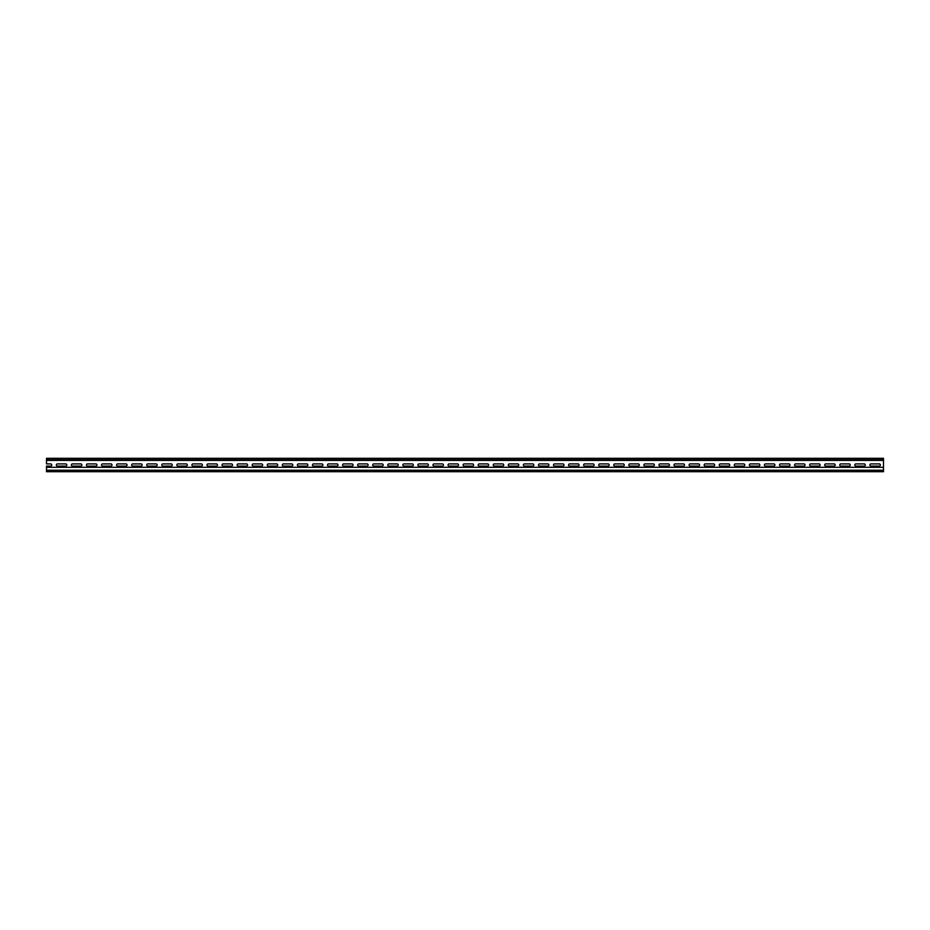 <?xml version="1.0" encoding="UTF-8"?>
<svg xmlns="http://www.w3.org/2000/svg" width="930" height="930" viewBox="0 0 930 930"><rect width="100%" height="100%" fill="white"/><g stroke="black" fill="none" stroke-linecap="round" stroke-linejoin="round"><path stroke-width="1.4" d="M870.992 463.907A1.093 1.093 0 0 0 869.899 465A1.093 1.093 0 0 0 870.992 466.093L879.269 466.093A1.093 1.093 0 0 0 880.361 465A1.093 1.093 0 0 0 879.269 463.907L870.992 463.907M46.5 460.397L46.5 463.907L50.639 463.907A1.093 1.093 0 0 1 51.731 465A1.093 1.093 0 0 1 50.639 466.093L46.5 466.093L46.5 471.696L883.5 471.696L883.5 460.397L46.5 460.397L46.5 459.769L883.5 459.769L883.5 460.397M46.5 458.304L883.5 458.304L46.5 458.304L46.5 459.769M57.428 463.907L65.705 463.907A1.093 1.093 0 0 1 66.797 465A1.093 1.093 0 0 1 65.705 466.093L57.428 466.093A1.093 1.093 0 0 1 56.335 465A1.093 1.093 0 0 1 57.428 463.907M72.494 463.907L80.771 463.907A1.093 1.093 0 0 1 81.863 465A1.093 1.093 0 0 1 80.771 466.093L72.494 466.093A1.093 1.093 0 0 1 71.401 465A1.093 1.093 0 0 1 72.494 463.907M87.559 463.907L95.837 463.907A1.093 1.093 0 0 1 96.929 465A1.093 1.093 0 0 1 95.837 466.093L87.559 466.093A1.093 1.093 0 0 1 86.467 465A1.093 1.093 0 0 1 87.559 463.907M102.626 463.907L110.903 463.907A1.093 1.093 0 0 1 111.995 465A1.093 1.093 0 0 1 110.903 466.093L102.626 466.093A1.093 1.093 0 0 1 101.533 465A1.093 1.093 0 0 1 102.626 463.907M117.692 463.907L125.969 463.907A1.093 1.093 0 0 1 127.061 465A1.093 1.093 0 0 1 125.969 466.093L117.692 466.093A1.093 1.093 0 0 1 116.599 465A1.093 1.093 0 0 1 117.692 463.907M132.758 463.907L141.035 463.907A1.093 1.093 0 0 1 142.127 465A1.093 1.093 0 0 1 141.035 466.093L132.758 466.093A1.093 1.093 0 0 1 131.665 465A1.093 1.093 0 0 1 132.758 463.907M147.823 463.907L156.101 463.907A1.093 1.093 0 0 1 157.193 465A1.093 1.093 0 0 1 156.101 466.093L147.823 466.093A1.093 1.093 0 0 1 146.731 465A1.093 1.093 0 0 1 147.823 463.907M162.89 463.907L171.167 463.907A1.093 1.093 0 0 1 172.259 465A1.093 1.093 0 0 1 171.167 466.093L162.89 466.093A1.093 1.093 0 0 1 161.797 465A1.093 1.093 0 0 1 162.89 463.907M177.956 463.907L186.232 463.907A1.093 1.093 0 0 1 187.325 465A1.093 1.093 0 0 1 186.232 466.093L177.956 466.093A1.093 1.093 0 0 1 176.863 465A1.093 1.093 0 0 1 177.956 463.907M193.022 463.907L201.299 463.907A1.093 1.093 0 0 1 202.391 465A1.093 1.093 0 0 1 201.299 466.093L193.022 466.093A1.093 1.093 0 0 1 191.929 465A1.093 1.093 0 0 1 193.022 463.907M208.088 463.907L216.365 463.907A1.093 1.093 0 0 1 217.457 465A1.093 1.093 0 0 1 216.365 466.093L208.088 466.093A1.093 1.093 0 0 1 206.995 465A1.093 1.093 0 0 1 208.088 463.907M223.154 463.907L231.431 463.907A1.093 1.093 0 0 1 232.523 465A1.093 1.093 0 0 1 231.431 466.093L223.154 466.093A1.093 1.093 0 0 1 222.061 465A1.093 1.093 0 0 1 223.154 463.907M238.22 463.907L246.496 463.907A1.093 1.093 0 0 1 247.589 465A1.093 1.093 0 0 1 246.496 466.093L238.22 466.093A1.093 1.093 0 0 1 237.127 465A1.093 1.093 0 0 1 238.22 463.907M253.286 463.907L261.562 463.907A1.093 1.093 0 0 1 262.655 465A1.093 1.093 0 0 1 261.562 466.093L253.286 466.093A1.093 1.093 0 0 1 252.193 465A1.093 1.093 0 0 1 253.286 463.907M268.352 463.907L276.629 463.907A1.093 1.093 0 0 1 277.721 465A1.093 1.093 0 0 1 276.629 466.093L268.352 466.093A1.093 1.093 0 0 1 267.259 465A1.093 1.093 0 0 1 268.352 463.907M283.418 463.907L291.695 463.907A1.093 1.093 0 0 1 292.787 465A1.093 1.093 0 0 1 291.695 466.093L283.418 466.093A1.093 1.093 0 0 1 282.325 465A1.093 1.093 0 0 1 283.418 463.907M298.483 463.907L306.761 463.907A1.093 1.093 0 0 1 307.853 465A1.093 1.093 0 0 1 306.761 466.093L298.483 466.093A1.093 1.093 0 0 1 297.391 465A1.093 1.093 0 0 1 298.483 463.907M313.55 463.907L321.827 463.907A1.093 1.093 0 0 1 322.919 465A1.093 1.093 0 0 1 321.827 466.093L313.55 466.093A1.093 1.093 0 0 1 312.457 465A1.093 1.093 0 0 1 313.55 463.907M328.616 463.907L336.893 463.907A1.093 1.093 0 0 1 337.985 465A1.093 1.093 0 0 1 336.893 466.093L328.616 466.093A1.093 1.093 0 0 1 327.523 465A1.093 1.093 0 0 1 328.616 463.907M343.682 463.907L351.959 463.907A1.093 1.093 0 0 1 353.051 465A1.093 1.093 0 0 1 351.959 466.093L343.682 466.093A1.093 1.093 0 0 1 342.589 465A1.093 1.093 0 0 1 343.682 463.907M358.748 463.907L367.025 463.907A1.093 1.093 0 0 1 368.117 465A1.093 1.093 0 0 1 367.025 466.093L358.748 466.093A1.093 1.093 0 0 1 357.655 465A1.093 1.093 0 0 1 358.748 463.907M373.814 463.907L382.091 463.907A1.093 1.093 0 0 1 383.183 465A1.093 1.093 0 0 1 382.091 466.093L373.814 466.093A1.093 1.093 0 0 1 372.721 465A1.093 1.093 0 0 1 373.814 463.907M388.88 463.907L397.156 463.907A1.093 1.093 0 0 1 398.249 465A1.093 1.093 0 0 1 397.156 466.093L388.88 466.093A1.093 1.093 0 0 1 387.787 465A1.093 1.093 0 0 1 388.88 463.907M403.946 463.907L412.223 463.907A1.093 1.093 0 0 1 413.315 465A1.093 1.093 0 0 1 412.223 466.093L403.946 466.093A1.093 1.093 0 0 1 402.853 465A1.093 1.093 0 0 1 403.946 463.907M419.012 463.907L427.289 463.907A1.093 1.093 0 0 1 428.381 465A1.093 1.093 0 0 1 427.289 466.093L419.012 466.093A1.093 1.093 0 0 1 417.919 465A1.093 1.093 0 0 1 419.012 463.907M434.077 463.907L442.355 463.907A1.093 1.093 0 0 1 443.447 465A1.093 1.093 0 0 1 442.355 466.093L434.077 466.093A1.093 1.093 0 0 1 432.985 465A1.093 1.093 0 0 1 434.077 463.907M449.144 463.907L457.421 463.907A1.093 1.093 0 0 1 458.513 465A1.093 1.093 0 0 1 457.421 466.093L449.144 466.093A1.093 1.093 0 0 1 448.051 465A1.093 1.093 0 0 1 449.144 463.907M464.21 463.907L472.487 463.907A1.093 1.093 0 0 1 473.579 465A1.093 1.093 0 0 1 472.487 466.093L464.21 466.093A1.093 1.093 0 0 1 463.117 465A1.093 1.093 0 0 1 464.21 463.907M479.276 463.907L487.553 463.907A1.093 1.093 0 0 1 488.645 465A1.093 1.093 0 0 1 487.553 466.093L479.276 466.093A1.093 1.093 0 0 1 478.183 465A1.093 1.093 0 0 1 479.276 463.907M494.342 463.907L502.619 463.907A1.093 1.093 0 0 1 503.711 465A1.093 1.093 0 0 1 502.619 466.093L494.342 466.093A1.093 1.093 0 0 1 493.249 465A1.093 1.093 0 0 1 494.342 463.907M509.408 463.907L517.685 463.907A1.093 1.093 0 0 1 518.777 465A1.093 1.093 0 0 1 517.685 466.093L509.408 466.093A1.093 1.093 0 0 1 508.315 465A1.093 1.093 0 0 1 509.408 463.907M524.474 463.907L532.75 463.907A1.093 1.093 0 0 1 533.843 465A1.093 1.093 0 0 1 532.75 466.093L524.474 466.093A1.093 1.093 0 0 1 523.381 465A1.093 1.093 0 0 1 524.474 463.907M539.54 463.907L547.817 463.907A1.093 1.093 0 0 1 548.909 465A1.093 1.093 0 0 1 547.817 466.093L539.54 466.093A1.093 1.093 0 0 1 538.447 465A1.093 1.093 0 0 1 539.54 463.907M554.606 463.907L562.883 463.907A1.093 1.093 0 0 1 563.975 465A1.093 1.093 0 0 1 562.883 466.093L554.606 466.093A1.093 1.093 0 0 1 553.513 465A1.093 1.093 0 0 1 554.606 463.907M569.672 463.907L577.949 463.907A1.093 1.093 0 0 1 579.041 465A1.093 1.093 0 0 1 577.949 466.093L569.672 466.093A1.093 1.093 0 0 1 568.579 465A1.093 1.093 0 0 1 569.672 463.907M584.738 463.907L593.014 463.907A1.093 1.093 0 0 1 594.107 465A1.093 1.093 0 0 1 593.014 466.093L584.738 466.093A1.093 1.093 0 0 1 583.645 465A1.093 1.093 0 0 1 584.738 463.907M599.804 463.907L608.081 463.907A1.093 1.093 0 0 1 609.173 465A1.093 1.093 0 0 1 608.081 466.093L599.804 466.093A1.093 1.093 0 0 1 598.711 465A1.093 1.093 0 0 1 599.804 463.907M614.87 463.907L623.147 463.907A1.093 1.093 0 0 1 624.239 465A1.093 1.093 0 0 1 623.147 466.093L614.87 466.093A1.093 1.093 0 0 1 613.777 465A1.093 1.093 0 0 1 614.87 463.907M629.936 463.907L638.213 463.907A1.093 1.093 0 0 1 639.305 465A1.093 1.093 0 0 1 638.213 466.093L629.936 466.093A1.093 1.093 0 0 1 628.843 465A1.093 1.093 0 0 1 629.936 463.907M645.002 463.907L653.279 463.907A1.093 1.093 0 0 1 654.371 465A1.093 1.093 0 0 1 653.279 466.093L645.002 466.093A1.093 1.093 0 0 1 643.909 465A1.093 1.093 0 0 1 645.002 463.907M660.067 463.907L668.345 463.907A1.093 1.093 0 0 1 669.437 465A1.093 1.093 0 0 1 668.345 466.093L660.067 466.093A1.093 1.093 0 0 1 658.975 465A1.093 1.093 0 0 1 660.067 463.907M675.134 463.907L683.411 463.907A1.093 1.093 0 0 1 684.503 465A1.093 1.093 0 0 1 683.411 466.093L675.134 466.093A1.093 1.093 0 0 1 674.041 465A1.093 1.093 0 0 1 675.134 463.907M690.2 463.907L698.477 463.907A1.093 1.093 0 0 1 699.569 465A1.093 1.093 0 0 1 698.477 466.093L690.2 466.093A1.093 1.093 0 0 1 689.107 465A1.093 1.093 0 0 1 690.2 463.907M705.265 463.907L713.543 463.907A1.093 1.093 0 0 1 714.635 465A1.093 1.093 0 0 1 713.543 466.093L705.265 466.093A1.093 1.093 0 0 1 704.173 465A1.093 1.093 0 0 1 705.265 463.907M720.332 463.907L728.609 463.907A1.093 1.093 0 0 1 729.701 465A1.093 1.093 0 0 1 728.609 466.093L720.332 466.093A1.093 1.093 0 0 1 719.239 465A1.093 1.093 0 0 1 720.332 463.907M735.398 463.907L743.675 463.907A1.093 1.093 0 0 1 744.767 465A1.093 1.093 0 0 1 743.675 466.093L735.398 466.093A1.093 1.093 0 0 1 734.305 465A1.093 1.093 0 0 1 735.398 463.907M750.463 463.907L758.74 463.907A1.093 1.093 0 0 1 759.833 465A1.093 1.093 0 0 1 758.74 466.093L750.463 466.093A1.093 1.093 0 0 1 749.371 465A1.093 1.093 0 0 1 750.463 463.907M765.529 463.907L773.807 463.907A1.093 1.093 0 0 1 774.899 465A1.093 1.093 0 0 1 773.807 466.093L765.529 466.093A1.093 1.093 0 0 1 764.437 465A1.093 1.093 0 0 1 765.529 463.907M780.596 463.907L788.873 463.907A1.093 1.093 0 0 1 789.965 465A1.093 1.093 0 0 1 788.873 466.093L780.596 466.093A1.093 1.093 0 0 1 779.503 465A1.093 1.093 0 0 1 780.596 463.907M795.662 463.907L803.938 463.907A1.093 1.093 0 0 1 805.031 465A1.093 1.093 0 0 1 803.938 466.093L795.662 466.093A1.093 1.093 0 0 1 794.569 465A1.093 1.093 0 0 1 795.662 463.907M810.728 463.907L819.005 463.907A1.093 1.093 0 0 1 820.097 465A1.093 1.093 0 0 1 819.005 466.093L810.728 466.093A1.093 1.093 0 0 1 809.635 465A1.093 1.093 0 0 1 810.728 463.907M825.794 463.907L834.071 463.907A1.093 1.093 0 0 1 835.163 465A1.093 1.093 0 0 1 834.071 466.093L825.794 466.093A1.093 1.093 0 0 1 824.701 465A1.093 1.093 0 0 1 825.794 463.907M840.86 463.907L849.137 463.907A1.093 1.093 0 0 1 850.229 465A1.093 1.093 0 0 1 849.137 466.093L840.86 466.093A1.093 1.093 0 0 1 839.767 465A1.093 1.093 0 0 1 840.86 463.907M855.926 463.907L864.202 463.907A1.093 1.093 0 0 1 865.295 465A1.093 1.093 0 0 1 864.202 466.093L855.926 466.093A1.093 1.093 0 0 1 854.833 465A1.093 1.093 0 0 1 855.926 463.907M46.5 467.302L883.5 467.302M883.5 458.304L883.5 459.769M46.5 470.231L883.5 470.231"/></g></svg>
